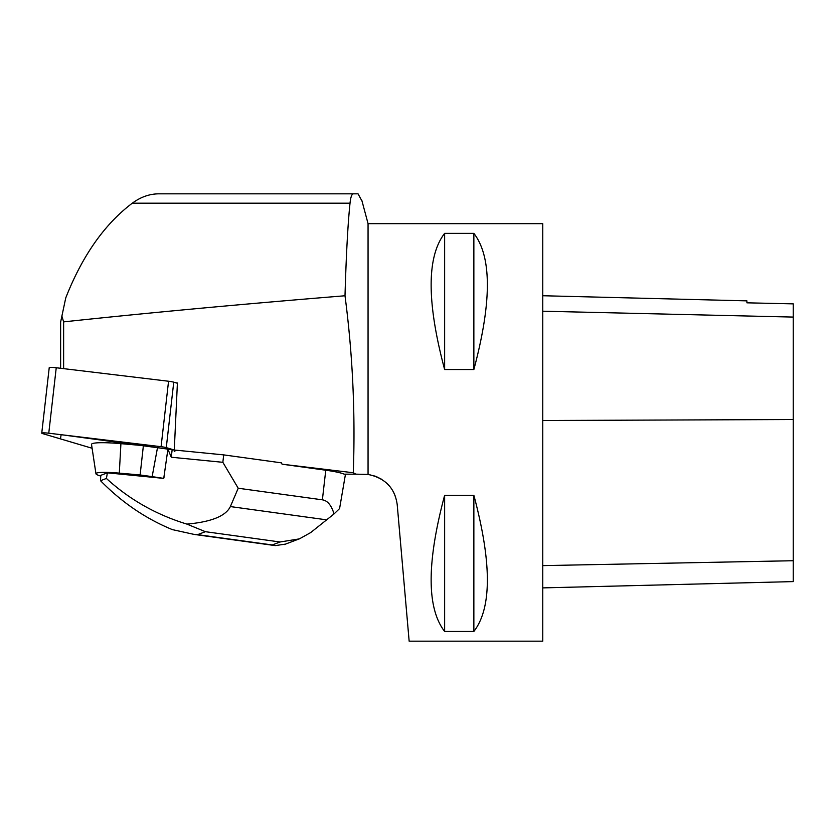 <?xml version="1.0" encoding="UTF-8"?>
<svg xmlns="http://www.w3.org/2000/svg" width="835" height="835" viewBox="0 0 835 835"><rect width="100%" height="100%" fill="white"/><g stroke="black" fill="none" stroke-linecap="round" stroke-linejoin="round"><path stroke-width="1.25" d="M41.75 433.146A6.628 0.731 -173.5 0 0 42.71 433.636L92.1 448.259L60.464 438.897L61.132 434.691L174.285 449.992L166.28 447.623A6.628 0.731 -173.5 0 0 161.082 446.694L48.764 433.208A6.628 0.731 -173.5 0 0 41.75 433.146L49.223 367.692A6.628 0.731 6.5 0 1 56.237 367.755L168.555 381.24A6.628 0.731 6.5 0 1 173.753 382.18L177.396 383.255M344.177 474.165A25.05 2.756 -173.5 0 0 325.765 470.22L282.073 464.197L353.278 472.746L355.887 474.165L344.177 474.165M362.014 201.089L358.038 193.835L158.723 193.835C149.517 193.887 140.708 197.008 132.316 203.176C104.5 224.208 82.31 255.792 65.746 297.918L60.621 322.091L60.621 368.287M63.627 368.642L63.627 321.882C147.565 312.885 241.357 304.18 345.001 295.767C352.673 354.228 355.428 413.221 353.278 472.746M174.223 451.255L174.786 451.328L174.223 451.255L177.406 382.983L175.83 382.795M282.073 464.197L281.405 462.851L223.696 454.887L175.601 450.148L174.786 451.328M381.929 479.426L375.75 476.315L368.058 474.416L368.058 223.655L542.75 223.655L542.75 641.165L409.15 641.165L397.209 504.653C394.934 488.131 385.217 478.048 368.058 474.416L355.887 474.165M386.605 483.027L390.07 486.774M393.515 492.055L395.56 496.825M444.637 631.469L473.862 631.469C491.857 608.11 491.857 562.707 473.862 495.28L444.637 495.28C426.643 562.707 426.643 608.11 444.637 631.469L444.637 495.28M444.637 369.54L473.862 369.54C491.857 302.113 491.857 256.71 473.862 233.351L444.637 233.351C426.643 256.71 426.643 302.113 444.637 369.54L444.637 233.351M542.75 295.736L746.908 300.861L746.908 302.823L793.25 303.867L793.25 581.598L542.75 587.892M473.862 369.54L473.862 233.351M473.862 631.469L473.862 495.28M353.518 193.835C351.838 193.856 350.679 196.966 350.022 203.176C347.871 223.874 346.201 254.738 345.001 295.767M63.627 321.882L61.821 315.933M345.471 474.196L339.584 508.578L334.052 513.922C331.37 505.248 327.487 500.551 322.383 499.831L238.215 488.235L222.851 462.308L223.696 454.887M174.275 450.023L143.39 445.65L120.918 443.656A37.575 4.123 -173.5 0 0 91.526 444.47L95.952 473.769A29.851 3.277 -173.5 0 0 100.753 476.054M222.851 462.308L171.29 457.236L172.135 449.814M238.215 488.235L230.366 506.574C225.721 516.103 211.234 521.948 186.894 524.098C156.208 514.715 129.383 499.497 106.41 478.455L107.391 472.84L100.784 475.345L100.513 480.699C121.785 502.388 145.739 518.692 172.375 529.62L194.284 534.442L197.592 534.65L205.389 531.686L280.08 541.988L272.283 544.952L275.247 545.61L285.497 544.107M106.41 478.455L100.513 480.699M171.29 457.236L167.908 449.167L163.743 478.392L107.391 472.84M280.08 541.988L299.389 538.878L310.683 532.584L334.052 513.922M186.894 524.098L205.389 531.686M164.004 477.39L163.712 478.382L152.147 476.628L157.512 447.591M152.147 476.628L140.113 474.969L143.39 445.65M140.113 474.969L119.301 473.121A29.851 3.277 -173.5 0 0 95.952 473.769M173.753 382.18L166.28 447.623M56.237 367.755L48.764 433.208M161.082 446.694L168.555 381.24M793.25 560.723L542.75 565.619M793.25 419.525L542.75 420.516M793.25 317.081L542.75 311.204M132.316 203.176L350.022 203.176M322.383 499.831L325.765 470.22M272.283 544.952L197.592 534.65M326.756 519.861L230.366 506.574M119.301 473.121L120.918 443.656M368.058 223.655L361.868 200.525M275.247 545.599L195.129 534.557M299.379 538.826L284.276 544.577"/></g></svg>
